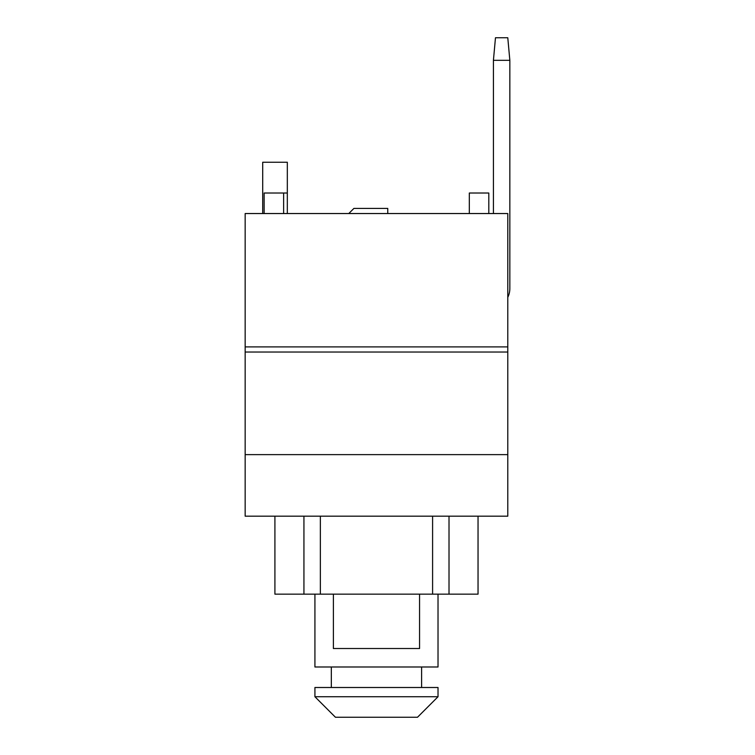 <?xml version="1.0" encoding="UTF-8"?>
<svg xmlns="http://www.w3.org/2000/svg" width="755" height="755" viewBox="0 0 755 755"><rect width="100%" height="100%" fill="white"/><g stroke="black" fill="none" stroke-linecap="round" stroke-linejoin="round"><path stroke-width="1.13" d="M335.437 717.25L417.506 717.25L438.023 696.733L314.92 696.733L335.437 717.25M438.023 696.733L438.023 687.503L314.92 687.503L314.92 696.733M331.332 666.986L331.332 687.503M421.611 666.986L421.611 687.503M314.92 594.147L314.92 666.986L438.023 666.986L438.023 594.147M419.563 594.147L419.563 648.517L333.389 648.517L333.389 594.147M432.596 516.175L432.596 594.147L478.038 594.147L478.038 516.175M432.596 594.147L320.356 594.147L320.356 516.175M274.914 516.175L274.914 594.147L320.356 594.147M303.935 516.175L303.935 594.147M449.008 516.175L449.008 594.147M245.158 454.623L245.158 516.175L507.785 516.175L507.785 454.623L245.158 454.623L245.158 346.904L507.785 346.904L507.785 454.623M245.158 352.038L507.785 352.038M509.842 61.759L509.842 93.516M509.842 122.244L509.842 288.429A20.517 20.517 0 0 1 507.785 297.376M493.421 213.542L493.421 60.315L495.478 37.75L507.785 37.75L509.842 60.315L509.842 288.429M493.421 60.315L509.842 60.315M283.635 213.542L283.635 193.025L287.325 193.025L287.325 162.249L262.702 162.249L262.702 213.542M287.325 213.542L287.325 193.025M283.635 193.025L264.137 193.025L264.137 213.542M488.806 213.542L488.806 193.025L469.317 193.025L469.317 213.542M348.772 213.542L353.906 208.418L387.759 208.418L387.759 213.542M245.158 346.904L245.158 213.542L507.785 213.542L507.785 346.904"/></g></svg>
